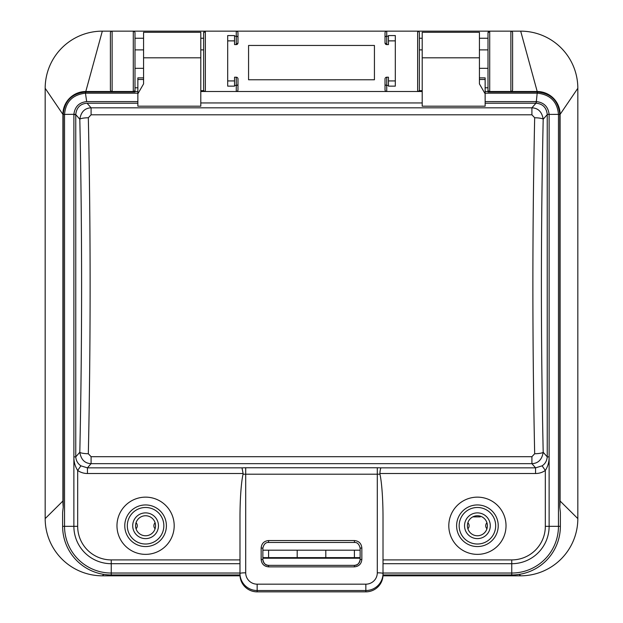 <?xml version="1.0" encoding="UTF-8"?>
<svg xmlns="http://www.w3.org/2000/svg" width="623" height="623" viewBox="0 0 623 623"><rect width="100%" height="100%" fill="white"/><g stroke="black" fill="none" stroke-linecap="round" stroke-linejoin="round"><path stroke-width="0.93" d="M388.448 36.212L388.448 44.591L386.735 44.591L385.022 42.878L385.022 37.637A1.713 1.425 0 0 1 386.735 36.212L388.448 36.212L388.448 35.573L395.317 35.573L395.317 86.138L388.448 86.138L388.448 77.205L386.735 77.205A1.713 1.713 0 0 0 385.022 78.926L385.022 89.79A1.713 1.713 0 0 0 386.735 91.511L417.628 91.511L417.628 31.15A1.713 1.713 0 0 1 419.349 32.863L419.349 89.79A1.713 1.713 0 0 1 417.628 91.511L205.372 91.511A1.713 1.713 0 0 1 203.651 89.79L203.651 32.863L205.372 31.15L205.372 91.511L236.265 91.511A1.713 1.713 0 0 0 237.978 89.79L237.978 78.926A1.713 1.713 0 0 0 236.265 77.205L234.552 77.205L234.552 86.138L227.683 86.138L227.683 35.573L234.552 35.573L234.552 36.212L236.265 36.212A1.713 1.425 0 0 1 237.978 37.637L237.978 42.878L236.265 44.591L234.552 44.591L234.552 36.212M385.022 42.878L385.022 32.863A1.713 1.713 0 0 1 386.735 31.15L386.735 44.591A1.713 1.713 0 0 1 385.022 42.878M112.117 91.511L133.283 91.511L112.117 91.511L112.117 31.15A1.713 1.713 0 0 0 110.396 32.863L110.396 89.79A1.713 1.713 0 0 0 112.117 91.511L85.795 91.511L102.312 31.15L236.265 31.15A1.713 1.713 0 0 1 237.978 32.863L237.978 42.878A1.713 1.713 0 0 1 236.265 44.591L236.265 31.15L520.688 31.15L537.205 91.511A22.887 22.887 0 0 1 560.093 114.391L560.093 501.017A57.215 57.215 0 0 1 559.765 507.091L560.373 512.441L560.373 526.326A48.633 48.633 0 0 1 511.748 574.959L383.013 574.959L383.013 573.035L511.748 573.035L511.748 563.706L383.013 563.706L383.013 568.378M248.569 45.456L248.569 79.783L374.431 79.783L374.431 45.456L248.569 45.456M62.907 501.017L45.175 518.601L45.175 88.287L62.907 114.391L62.907 501.017A57.215 57.215 0 0 0 63.235 507.091L63.235 114.391C64.543 100.879 71.964 93.427 85.483 92.025L134.996 92.025L134.996 89.79A1.713 1.713 0 0 1 133.283 91.511L133.283 31.15A1.713 1.713 0 0 1 134.996 32.863L134.996 89.79M62.907 114.391A22.887 22.887 0 0 1 85.795 91.511M262.867 558.224L360.133 558.224M537.205 91.511L510.883 91.511A1.713 1.713 0 0 0 512.604 89.79L512.604 32.863L512.604 89.79M485.138 101.596L536.325 101.604L537.299 92.025L488.004 92.025L488.004 89.79A1.713 1.713 0 0 0 489.717 91.511L510.883 91.511L510.883 31.15A1.713 1.713 0 0 1 512.604 32.863M477.42 535.764A10.015 10.015 0 0 0 479.453 515.953A10.015 10.015 0 0 0 467.873 522.728A10.015 10.015 0 0 0 477.42 535.764M145.58 535.764A10.015 10.015 0 0 0 147.62 515.953A10.015 10.015 0 0 0 135.627 524.73A10.015 10.015 0 0 0 145.58 535.764M103.831 574.383L102.39 575.816L240.011 575.816M382.989 575.816L520.61 575.816L519.169 574.383M419.349 89.79L419.349 91.511L203.651 91.511L203.651 89.79M155.127 528.779A4.291 4.291 0 0 1 155.127 522.728M136.04 528.779A4.291 4.291 0 0 0 136.04 522.728M102.39 575.816A57.215 57.215 0 0 1 45.175 518.601M102.312 31.15A57.137 57.137 0 0 0 45.175 88.287M133.447 31.158L134.716 31.921M134.747 31.968L134.989 32.653M203.651 32.863A1.713 1.713 0 0 1 205.372 31.15M237.978 32.863L237.978 37.637M137.862 87.788L134.996 87.788L134.996 49.747M143.578 68.335L134.996 68.335M227.683 80.928L234.552 80.928M234.552 40.877L227.683 40.877M236.265 44.591L234.552 44.591M200.793 90.654L203.651 90.654L203.651 72.914M203.651 49.895L200.793 49.895M143.578 49.895L134.996 49.895M467.873 522.728A4.291 4.291 0 0 1 467.873 528.779A10.015 10.015 0 0 0 486.96 528.779A4.291 4.291 0 0 1 486.96 522.728M560.093 114.391L577.825 88.287L577.825 518.601L560.093 501.017M577.825 518.601A57.215 57.215 0 0 1 520.61 575.816M577.825 88.287A57.137 57.137 0 0 0 520.688 31.15M488.004 89.79L488.004 32.863L489.717 31.15L489.717 91.511L510.883 91.511M488.004 32.863A1.713 1.713 0 0 1 489.717 31.15M417.792 31.158L419.061 31.921M419.092 31.968L419.334 32.653M385.022 37.637L385.022 32.863M488.004 87.788L485.138 87.788M488.004 68.335L479.422 68.335M422.207 38.252L419.349 38.252L419.349 32.863M388.448 80.928L395.317 80.928M395.317 40.877L388.448 40.877M388.448 44.591L386.735 44.591M419.349 38.252L419.349 90.654L422.207 90.654M488.004 49.895L479.422 49.895M422.207 49.895L419.349 49.895M472.771 516.888L480.278 516.888L480.278 516.155M325.806 550.187L360.133 550.187L360.133 557.624L325.806 557.624L325.806 550.187L297.194 550.187L297.194 557.624L325.806 557.624M297.194 557.624L262.867 557.624L262.867 550.187L268.591 550.187L268.591 557.624L268.591 550.187L297.194 550.187M354.409 550.187L354.409 557.624M549.12 114.609L549.128 526.326L558.457 526.326L558.457 114.383L547.235 114.406L549.12 114.305L549.128 456.877C549.19 461.838 547.929 466.362 545.327 470.451A17.46 17.164 -131.1 0 1 535.562 473.511L379.89 473.511L379.96 474.196A49.233 5.724 -90 0 1 383.013 517.775L383.013 574.803A17.164 17.047 180 0 1 365.849 591.85L257.151 591.85A17.164 17.047 180 0 1 239.987 574.803L239.987 517.775A49.233 5.724 -90 0 1 243.04 474.196L243.11 473.511L87.438 473.511A17.46 17.164 -48.9 0 1 77.673 470.451C75.087 466.386 73.826 461.861 73.88 456.877L73.88 114.305L75.765 114.406L75.765 456.877L73.88 456.877L73.888 114.282C74.877 106.642 79.137 102.413 86.675 101.604L85.46 93.185C72.626 94.696 65.649 101.767 64.543 114.383L63.235 114.391M261.154 559.423L261.154 547.983C261.605 543.474 264.082 540.998 268.591 540.546L354.409 540.546C358.918 540.998 361.395 543.474 361.846 547.983L361.846 559.423C361.395 563.932 358.918 566.416 354.409 566.86L268.591 566.86C264.082 566.416 261.605 563.932 261.154 559.423L262.867 559.625C263.786 563.62 265.694 565.528 268.591 565.349L354.409 565.349C357.306 565.528 359.214 563.62 360.133 559.625L360.133 548.185C359.214 544.191 357.306 542.283 354.409 542.462L268.591 542.462C265.694 542.283 263.786 544.191 262.867 548.185L262.867 559.625C263.194 563.013 265.055 564.913 268.451 565.341M203.651 91.511L200.793 91.511M422.207 91.511L419.349 91.511M239.987 574.959L111.252 574.959A48.633 48.633 0 0 1 62.627 526.326L62.627 512.441L63.235 507.091M422.207 57.814L422.207 106.198L485.138 106.198L485.138 93.8L479.422 83.887L479.422 32.295L422.207 32.295L422.207 57.814L479.422 57.814M422.207 102.951L200.793 102.951M137.862 106.198L200.793 106.198L200.793 32.295L143.578 32.295L143.578 83.887L137.862 93.8L137.862 106.198M485.138 91.511L488.004 91.511M479.422 79.495L485.138 79.495L485.138 77.875L479.422 77.875M506.024 525.75A28.603 28.603 0 0 0 463.115 500.978A28.603 28.603 0 0 0 463.115 550.53A28.603 28.603 0 0 0 506.024 525.75M137.862 103.216L87.064 103.216L91.09 107.826L91.09 114.803L88.326 117.747C90.717 229.747 90.717 341.747 88.326 453.746L91.09 456.69L531.91 456.69L534.674 453.746C532.283 341.747 532.283 229.747 534.674 117.747L531.91 114.803L531.91 107.826L535.936 103.216L485.138 103.216M531.91 456.69L531.91 463.66L91.09 463.66L91.09 456.69M535.936 101.596L536.201 103.223L536.325 101.604C543.863 102.413 548.123 106.642 549.112 114.282L549.128 114.321M379.89 473.511C380.085 470.513 380.451 468.628 381.003 467.85L535.562 467.85L542.103 465.84C545.156 463.886 546.869 460.895 547.235 456.877L547.235 114.609L543.194 119.242C540.803 230.237 540.803 341.24 543.194 452.251L547.235 456.877L549.12 456.877M535.562 473.511L535.562 467.85L531.91 463.66C538.217 463.411 541.979 459.603 543.194 452.251A8.582 1.495 -1.2 0 1 534.674 453.746M485.138 79.495L485.138 103.293M379.96 474.196L243.04 474.196M137.862 103.293L137.862 77.875L143.578 77.875M134.996 91.511L137.862 91.511M174.191 525.75A28.603 28.603 0 0 0 131.282 500.978A28.603 28.603 0 0 0 131.282 550.53A28.603 28.603 0 0 0 174.191 525.75M137.862 79.495L143.578 79.495M85.701 92.025L85.701 93.185L137.862 93.185M87.438 473.511L87.438 467.85L91.09 463.66C84.783 463.411 81.021 459.603 79.806 452.251L75.765 456.877C76.076 460.709 77.789 463.691 80.897 465.84L87.438 467.85L241.997 467.85L243.11 473.511M537.299 92.025L537.517 92.025C551.012 93.403 558.426 100.856 559.765 114.391L559.765 507.091M559.765 114.391L558.457 114.383C557.351 101.767 550.374 94.696 537.54 93.185L485.138 93.185M547.235 114.406C546.433 107.577 542.75 103.846 536.201 103.223M383.013 559.906L511.748 559.906L511.748 563.706A37.38 37.38 0 0 0 549.128 526.326L545.327 526.326L545.327 470.451L542.103 465.84M534.674 117.747A8.582 1.495 1.2 0 1 543.194 119.242C541.979 111.891 538.217 108.083 531.91 107.826L91.09 107.826C84.783 108.083 81.021 111.891 79.806 119.242A8.582 1.495 -1.2 0 1 88.326 117.747M73.88 114.609L75.765 114.609L79.806 119.242C82.197 230.245 82.197 341.256 79.806 452.251A8.582 1.495 1.2 0 0 88.326 453.746M86.799 103.223C80.25 103.846 76.567 107.577 75.765 114.406M80.897 465.84L77.673 470.451L77.673 526.326L73.872 526.326L73.872 456.877M73.872 114.321L64.543 114.383L64.543 526.326L73.872 526.326A37.38 37.38 0 0 0 111.252 563.706L111.252 573.035L239.987 573.035M145.58 538.622A12.873 12.873 0 0 0 156.731 519.317A12.873 12.873 0 0 0 134.436 519.317A12.873 12.873 0 0 0 145.58 538.622M477.42 538.622A12.873 12.873 0 0 0 488.564 519.317A12.873 12.873 0 0 0 466.269 519.317A12.873 12.873 0 0 0 477.42 538.622M261.154 547.983L262.867 548.185M354.549 565.341C357.945 564.913 359.806 563.013 360.133 559.625L361.846 559.423M360.133 548.185L361.846 547.983M236.265 91.511L236.265 85.437A1.713 1.371 0 0 0 237.978 84.066M234.552 85.437L236.265 85.437L236.265 77.205M203.651 38.252L200.793 38.252M143.578 38.252L134.996 38.252M385.022 84.066A1.713 1.371 0 0 0 386.735 85.437L386.735 91.511M386.735 77.205L386.735 85.437L388.448 85.437M488.004 38.252L479.422 38.252M241.997 467.85L245.703 467.764L245.703 572.81A11.44 11.362 -0 0 0 257.151 584.172L365.849 584.172A11.44 11.362 -0 0 0 377.297 572.81L377.297 467.764L381.003 467.85M365.849 591.85L365.849 590.518L257.151 590.518L257.151 591.85M257.151 584.172L257.151 590.518A17.164 17.047 180 0 1 239.987 573.471A5.724 0.662 180 0 1 245.703 572.81M377.297 572.81A5.724 0.662 180 0 1 383.013 573.471A17.164 17.047 180 0 1 365.849 590.518L365.849 584.172M511.748 559.906A33.58 33.58 0 0 0 545.327 526.326M531.91 114.803L91.09 114.803M245.703 467.764L377.297 467.764M511.748 574.959L511.748 573.035A46.709 46.709 0 0 0 558.457 526.326L560.373 526.326A48.633 48.633 0 0 1 511.748 574.959M87.064 101.596L137.862 101.596M239.987 563.706L111.252 563.706L111.252 559.906L239.987 559.906M77.673 526.326A33.58 33.58 0 0 0 111.252 559.906M143.578 57.814L200.793 57.814M62.627 526.326L64.543 526.326A46.709 46.709 0 0 0 111.252 573.035L111.252 574.959M537.517 92.025L537.54 93.185M85.46 93.185L85.483 92.025M163.841 525.75A18.254 18.254 0 0 0 136.453 509.941A18.254 18.254 0 0 0 136.453 541.566A18.254 18.254 0 0 0 163.841 525.75M166.396 525.75A20.816 20.816 0 0 1 135.175 543.778A20.816 20.816 0 0 1 135.175 507.729A20.816 20.816 0 0 1 166.396 525.75M498.229 525.75A20.816 20.816 0 0 1 467.009 543.778A20.816 20.816 0 0 1 467.009 507.729A20.816 20.816 0 0 1 498.229 525.75M495.674 525.75A18.254 18.254 0 0 0 468.286 509.941A18.254 18.254 0 0 0 468.286 541.566A18.254 18.254 0 0 0 495.674 525.75M268.591 565.349L268.591 566.86M354.409 565.349L354.409 566.86M268.591 540.546L268.591 542.462M354.409 540.546L354.409 542.462"/></g></svg>
